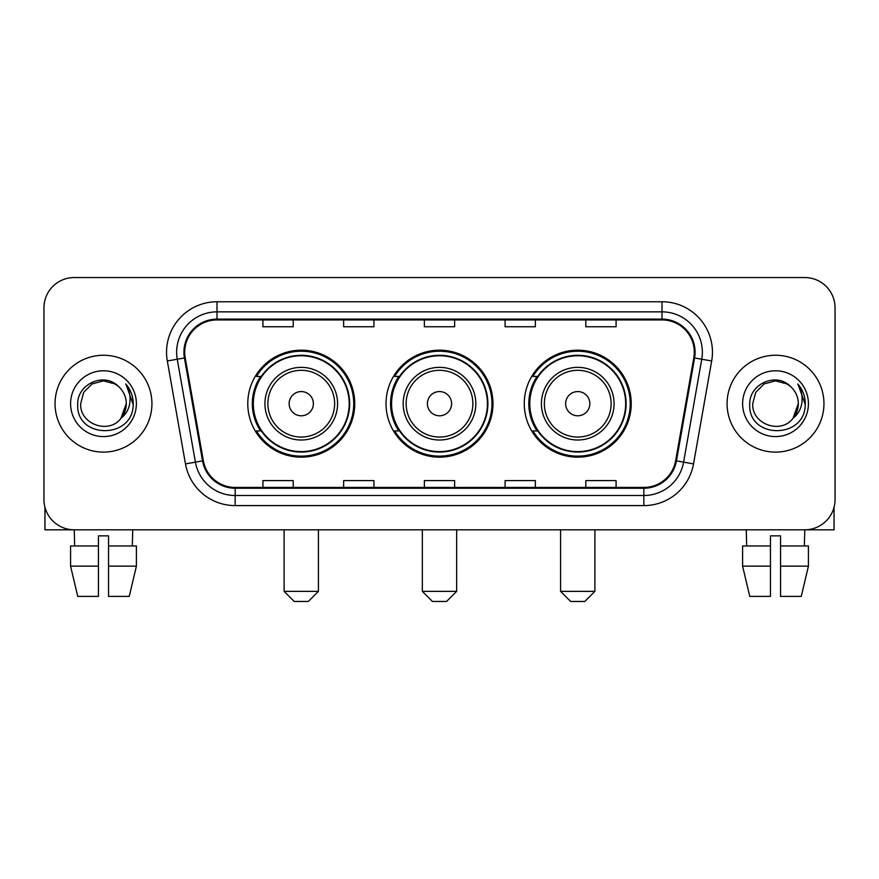 <?xml version="1.0" encoding="UTF-8"?>
<svg xmlns="http://www.w3.org/2000/svg" width="879" height="879" viewBox="0 0 879 879"><rect width="100%" height="100%" fill="white"/><g stroke="black" fill="none" stroke-linecap="round" stroke-linejoin="round"><path stroke-width="1.32" d="M524.258 403.681A53.476 53.476 0 0 0 577.745 457.157A53.476 53.476 0 0 0 631.221 403.681A53.476 53.476 0 0 0 577.745 350.194A53.476 53.476 0 0 0 524.258 403.681M386.024 403.681A53.476 53.476 0 0 0 439.5 457.157A53.476 53.476 0 0 0 492.976 403.681A53.476 53.476 0 0 0 439.5 350.194A53.476 53.476 0 0 0 386.024 403.681M247.779 403.681A53.476 53.476 0 0 0 301.255 457.157A53.476 53.476 0 0 0 354.742 403.681A53.476 53.476 0 0 0 301.255 350.194A53.476 53.476 0 0 0 247.779 403.681M260.602 430.919A48.938 48.938 0 0 1 260.602 376.432M398.846 430.919A48.938 48.938 0 0 1 398.846 376.432M537.091 430.919A48.938 48.938 0 0 1 537.091 376.432M43.95 307.815L43.95 499.536A30.271 30.271 0 0 0 74.221 529.806L804.779 529.806A30.271 30.271 0 0 0 835.05 499.536L835.05 307.815A30.271 30.271 0 0 0 804.779 277.544L74.221 277.544A30.271 30.271 0 0 0 43.95 307.815L43.95 499.536M55.047 403.681A48.433 48.433 0 0 0 103.48 452.114A48.433 48.433 0 0 0 151.924 403.681A48.433 48.433 0 0 0 103.48 355.248A48.433 48.433 0 0 0 55.047 403.681A48.433 48.433 0 0 0 103.48 452.114A48.433 48.433 0 0 0 151.924 403.681A48.433 48.433 0 0 0 103.48 355.248A48.433 48.433 0 0 0 55.047 403.681M727.076 403.681A48.433 48.433 0 0 0 775.52 452.114A48.433 48.433 0 0 0 823.953 403.681A48.433 48.433 0 0 0 775.52 355.248A48.433 48.433 0 0 0 727.076 403.681A48.433 48.433 0 0 0 775.52 452.114A48.433 48.433 0 0 0 823.953 403.681A48.433 48.433 0 0 0 775.52 355.248A48.433 48.433 0 0 0 727.076 403.681M184.711 352.215A32.292 32.292 0 0 1 217.003 319.923L661.997 319.923A32.292 32.292 0 0 1 693.795 357.819L675.643 460.75A32.292 32.292 0 0 1 643.846 487.427L235.154 487.427A32.292 32.292 0 0 1 203.357 460.75L185.205 357.819A32.292 32.292 0 0 1 184.711 352.215M183.909 352.215A33.094 33.094 0 0 0 184.414 357.962L202.555 460.893A33.094 33.094 0 0 0 235.154 488.241L643.846 488.241A33.094 33.094 0 0 0 676.445 460.893L694.586 357.962A33.094 33.094 0 0 0 661.997 319.121L217.003 319.121A33.094 33.094 0 0 0 183.909 352.215M167.318 360.972A50.455 50.455 0 0 1 217.003 301.761L661.997 301.761A50.455 50.455 0 0 1 711.682 360.972L693.531 463.903A50.455 50.455 0 0 1 643.846 505.59L235.154 505.59A50.455 50.455 0 0 1 185.469 463.903L167.318 360.972L177.25 359.225A40.357 40.357 0 0 1 217.003 311.858L661.997 311.858A40.357 40.357 0 0 1 701.75 359.225L683.598 462.145A40.357 40.357 0 0 1 643.846 495.503L235.154 495.503A40.357 40.357 0 0 1 195.402 462.145L177.25 359.225A40.357 40.357 0 0 1 176.646 352.215M804.779 277.544L74.221 277.544M74.66 545.958L74.221 529.806L804.779 529.806L804.34 545.958M835.05 499.536L835.05 307.815M676.445 460.893L683.598 462.145L701.75 359.225L711.682 360.972M424.359 319.923L424.359 326.757L454.641 326.757L454.641 319.923M343.645 319.923L343.645 326.757L373.916 326.757L373.916 319.923M262.92 319.923L262.92 326.757L293.19 326.757L293.19 319.923M505.084 319.923L505.084 326.757L535.355 326.757L535.355 319.923M585.81 319.923L585.81 326.757L616.08 326.757L616.08 319.923M454.641 487.427L454.641 480.593L424.359 480.593L424.359 487.427M373.916 487.427L373.916 480.593L343.645 480.593L343.645 487.427M293.19 487.427L293.19 480.593L262.92 480.593L262.92 487.427M535.355 487.427L535.355 480.593L505.084 480.593L505.084 487.427M616.08 487.427L616.08 480.593L585.81 480.593L585.81 487.427M118.423 386.452C104.425 371.784 77.484 383.859 77.737 403.681C75.176 438.885 132.257 439.808 133.179 405.384L133.223 403.681C133.136 396.198 130.652 389.628 125.763 383.969C129.477 390.078 130.795 396.649 129.696 403.681C128.631 409.658 125.719 414.547 120.961 418.327C108.853 434.687 79.495 424.227 80.681 403.681L83.736 392.276L92.086 383.925L103.48 380.871L114.885 383.925L118.423 386.452A22.81 22.81 0 0 1 126.29 403.681L120.961 418.327A22.81 22.81 0 0 0 126.29 403.681L120.895 418.404M70.584 403.681A32.897 32.897 0 0 0 103.48 436.577A32.897 32.897 0 0 0 136.377 403.681A32.897 32.897 0 0 0 103.48 370.784A32.897 32.897 0 0 0 70.584 403.681M125.983 384.222L133.212 404.538M44.961 507.293L44.961 529.806L162.011 529.806M70.573 545.958L70.573 566.142L77.737 596.412L70.573 566.142L70.573 545.958L98.437 545.958L98.437 535.86L108.535 535.86L108.535 545.958L136.399 545.958L136.399 566.142L129.235 596.412L136.399 566.142L108.535 566.142L108.535 545.958M132.751 529.806L132.311 545.958M98.437 545.958L98.437 596.412L77.737 596.412M70.573 566.142L98.437 566.142M129.235 596.412L108.535 596.412L108.535 566.142M308.32 601.456L294.201 601.456L284.104 591.358L318.418 591.358L308.32 601.456M313.363 403.681A12.108 12.108 0 0 0 301.255 391.573A12.108 12.108 0 0 0 289.147 403.681A12.108 12.108 0 0 0 301.255 415.789A12.108 12.108 0 0 0 313.363 403.681M337.58 403.681A36.325 36.325 0 0 0 301.255 367.356A36.325 36.325 0 0 0 264.931 403.681A36.325 36.325 0 0 0 301.255 440.005A36.325 36.325 0 0 0 337.58 403.681A36.325 36.325 0 0 1 301.255 440.005A36.325 36.325 0 0 1 264.931 403.681M349.194 403.681A47.927 47.927 0 0 0 301.255 355.753A47.927 47.927 0 0 0 253.328 403.681A47.927 47.927 0 0 0 301.255 451.608A47.927 47.927 0 0 0 349.194 403.681M353.732 403.681A52.476 52.476 0 0 1 256.415 430.919L261.283 430.919A48.378 48.378 0 0 0 333.273 439.961A48.378 48.378 0 0 0 333.273 367.4A48.378 48.378 0 0 0 261.283 376.432L256.415 376.432A52.476 52.476 0 0 1 353.732 403.681M446.565 601.456L432.435 601.456L422.349 591.358L456.651 591.358L446.565 601.456M451.608 403.681A12.108 12.108 0 0 0 439.5 391.573A12.108 12.108 0 0 0 427.392 403.681A12.108 12.108 0 0 0 439.5 415.789A12.108 12.108 0 0 0 451.608 403.681M475.825 403.681A36.325 36.325 0 0 0 439.5 367.356A36.325 36.325 0 0 0 403.175 403.681A36.325 36.325 0 0 0 439.5 440.005A36.325 36.325 0 0 0 475.825 403.681A36.325 36.325 0 0 1 439.5 440.005A36.325 36.325 0 0 1 403.175 403.681M487.427 403.681A47.927 47.927 0 0 0 439.5 355.753A47.927 47.927 0 0 0 391.573 403.681A47.927 47.927 0 0 0 439.5 451.608A47.927 47.927 0 0 0 487.427 403.681M491.976 403.681A52.476 52.476 0 0 1 394.66 430.919L399.516 430.919A48.378 48.378 0 0 0 471.507 439.961A48.378 48.378 0 0 0 471.507 367.4A48.378 48.378 0 0 0 399.516 376.432L394.66 376.432A52.476 52.476 0 0 1 491.976 403.681M584.799 601.456L570.68 601.456L560.582 591.358L594.896 591.358L584.799 601.456M589.853 403.681A12.108 12.108 0 0 0 577.745 391.573A12.108 12.108 0 0 0 565.636 403.681A12.108 12.108 0 0 0 577.745 415.789A12.108 12.108 0 0 0 589.853 403.681M614.069 403.681A36.325 36.325 0 0 0 577.745 367.356A36.325 36.325 0 0 0 541.42 403.681A36.325 36.325 0 0 0 577.745 440.005A36.325 36.325 0 0 0 614.069 403.681A36.325 36.325 0 0 1 577.745 440.005A36.325 36.325 0 0 1 541.42 403.681M625.672 403.681A47.927 47.927 0 0 0 577.745 355.753A47.927 47.927 0 0 0 529.806 403.681A47.927 47.927 0 0 0 577.745 451.608A47.927 47.927 0 0 0 625.672 403.681M630.21 403.681A52.476 52.476 0 0 1 532.894 430.919L537.761 430.919A48.378 48.378 0 0 0 609.751 439.961A48.378 48.378 0 0 0 609.751 367.4A48.378 48.378 0 0 0 537.761 376.432L532.894 376.432A52.476 52.476 0 0 1 630.21 403.681M834.039 507.293L834.039 529.806L716.989 529.806M770.465 545.958L770.465 566.142L742.601 566.142L749.765 596.412L742.601 566.142L742.601 545.958L770.465 545.958L770.465 535.86L780.563 535.86L780.563 545.958L808.427 545.958L808.427 566.142L801.263 596.412L808.427 566.142L780.563 566.142L780.563 545.958L780.563 596.412L801.263 596.412M770.465 566.142L770.465 596.412L749.765 596.412M746.249 529.806L746.689 545.958M790.452 386.452C776.465 371.784 749.512 383.859 749.765 403.681C747.205 438.885 804.285 439.808 805.208 405.384L805.252 403.681C805.175 396.198 802.681 389.628 797.791 383.969C801.516 390.078 802.824 396.649 801.725 403.681C800.659 409.658 797.747 414.547 792.99 418.327C780.882 434.687 751.523 424.227 752.71 403.681L755.764 392.276L764.115 383.925L775.52 380.871L786.914 383.925L790.452 386.452A22.81 22.81 0 0 1 798.319 403.681L792.99 418.327A22.81 22.81 0 0 0 798.319 403.681L792.935 418.404M742.623 403.681A32.897 32.897 0 0 0 775.52 436.577A32.897 32.897 0 0 0 808.416 403.681A32.897 32.897 0 0 0 775.52 370.784A32.897 32.897 0 0 0 742.623 403.681M798.011 384.222L805.241 404.538M661.997 301.761L661.997 319.121M177.25 359.225L184.414 357.962M235.154 505.59L235.154 488.241M643.846 488.241L643.846 505.59M185.469 463.903L202.555 460.893M694.586 357.962L701.75 359.225M217.003 301.761L217.003 319.121M683.598 462.145L693.531 463.903M334.635 403.681A33.369 33.369 0 0 0 301.255 370.312A33.369 33.369 0 0 0 267.886 403.681A33.369 33.369 0 0 0 301.255 437.05A33.369 33.369 0 0 0 334.635 403.681M472.869 403.681A33.369 33.369 0 0 0 439.5 370.312A33.369 33.369 0 0 0 406.131 403.681A33.369 33.369 0 0 0 439.5 437.05A33.369 33.369 0 0 0 472.869 403.681M611.114 403.681A33.369 33.369 0 0 0 577.745 370.312A33.369 33.369 0 0 0 544.365 403.681A33.369 33.369 0 0 0 577.745 437.05A33.369 33.369 0 0 0 611.114 403.681M318.418 529.806L318.418 591.358M284.104 529.806L284.104 591.358M456.651 529.806L456.651 591.358M422.349 529.806L422.349 591.358M594.896 529.806L594.896 591.358M560.582 529.806L560.582 591.358"/></g></svg>
